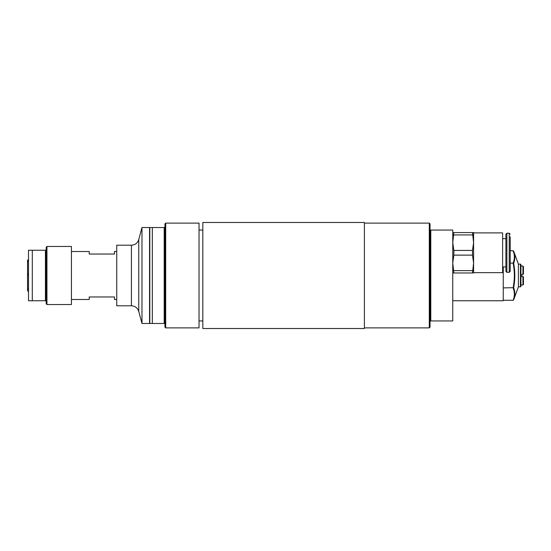 <?xml version="1.0" encoding="UTF-8"?>
<svg xmlns="http://www.w3.org/2000/svg" width="551" height="551" viewBox="0 0 551 551"><rect width="100%" height="100%" fill="white"/><g stroke="black" fill="none" stroke-linecap="round" stroke-linejoin="round"><path stroke-width="0.83" d="M28.514 261.484L27.55 261.987L27.55 260.12L28.514 259.569M28.514 275.059L27.55 275.101L27.55 287.911L28.514 288.373M28.514 289.075L27.55 288.614L27.55 287.911M452.757 272.972L453.852 272.972L452.757 262.875L453.852 255.127L453.852 250.43L452.757 242.681L453.852 232.584L452.757 232.584M472.496 255.127L473.591 262.875L473.591 242.681L472.496 250.43L472.496 255.127L453.852 255.127M472.496 272.972L473.591 272.972L473.591 262.875L472.496 272.972L453.852 272.972M473.591 232.584L472.496 232.584L473.591 242.681L473.591 232.584M472.496 232.584L453.852 232.584M453.852 234.933L472.496 234.933M472.496 250.43L453.852 250.43M472.496 270.624L453.852 270.624M473.591 242.681L473.591 232.894L502.622 232.894L502.622 272.662L473.591 272.662L473.591 262.875M506.879 272.346L506.879 233.211L505.901 234.189L505.901 271.368L506.879 272.346L509.22 272.346L510.198 271.368L510.198 236.682M430.792 320.944L430.792 230.056L452.757 230.056L452.757 320.944L430.042 320.944L430.042 327.129L429.284 327.886L429.284 223.114L430.042 223.871L430.042 320.944M523.45 276.76L523.45 284.461L522.947 284.97L522.947 276.76L523.45 276.76L521.935 276.76L521.935 274.24L523.45 274.24L522.947 274.24L522.947 266.03L523.45 266.539L523.45 274.24L523.45 266.539M513.649 287.684C515.206 279.564 515.206 271.436 513.649 263.316L513.119 263.109C514.744 271.368 514.744 279.632 513.119 287.891C514.744 292.016 514.744 296.149 513.119 300.281L513.649 299.868C515.206 295.832 515.206 291.768 513.649 287.684L503.256 287.891M513.649 263.316C515.206 259.225 515.206 255.168 513.649 251.132L513.119 250.719L510.198 250.719M513.119 300.281L503.256 300.281M522.947 284.97L520.922 284.97L520.922 286.355L520.922 264.645A0.503 0.503 0 0 0 520.419 264.143L520.419 286.857L518.401 286.857L518.401 264.143L513.649 251.132M520.922 264.645L520.922 266.03L522.947 266.03M513.119 250.719C514.744 254.851 514.744 258.977 513.119 263.109L510.198 263.109M452.757 300.75L503.256 300.75L503.256 266.918M71.437 251.518L89.214 251.518L89.214 254.039L114.456 254.039L114.456 251.518L116.729 251.518M71.437 299.482L89.214 299.482L89.214 296.961L114.456 296.961L114.456 299.482L116.729 299.482M27.55 261.429L28.514 260.933M28.514 274.364L27.55 274.364L27.55 261.987M27.55 273.84L28.514 273.799M28.514 291.431L27.55 290.88L27.55 288.614M27.55 274.364L27.55 275.101M46.188 300.75L45.43 300.75L45.43 250.25L46.188 250.25L46.188 303.773L46.945 304.531L46.945 246.469L46.188 247.227L46.188 250.25M45.43 250.25L28.514 250.25L28.514 300.75L32.302 300.75L32.302 250.25M32.302 300.75L45.43 300.75M46.945 304.531L71.437 304.531L71.437 246.469L46.945 246.469M116.729 245.202L116.729 305.798L131.427 305.798L131.427 245.202L116.729 245.202M141.979 227.529L141.979 323.471L149.548 323.471L149.548 227.529L141.979 227.529L138.749 239.589L138.749 311.411C137.571 307.892 135.133 306.019 131.427 305.798M199.035 320.944L202.823 320.944M152.331 227.529L164.949 227.529L164.949 223.871L165.706 223.114L199.035 223.114L199.035 327.886L165.706 327.886L164.949 327.129L164.949 323.471L152.331 323.471L152.331 227.529L149.803 227.529L149.803 323.471L152.331 323.471M164.949 227.529L164.949 323.471M164.191 227.529L164.191 323.471M165.706 223.114L165.706 327.886M364.397 275.5L364.397 328.52L202.823 328.52L202.823 222.48L364.397 222.48L364.397 275.5M430.792 230.056L430.042 230.056M506.879 233.211L509.22 233.211L509.22 272.346M502.622 266.918L505.901 266.918M502.622 238.638L505.901 238.638M509.22 233.211L510.198 234.189M518.401 286.857L513.649 299.868M520.419 286.857L520.922 286.355M520.419 264.143L518.401 264.143M138.749 239.589C137.571 243.108 135.133 244.981 131.427 245.202M138.749 311.411L141.979 323.471M202.823 230.056L199.035 230.056M364.397 327.886L429.284 327.886M364.397 223.114L429.284 223.114"/></g></svg>
